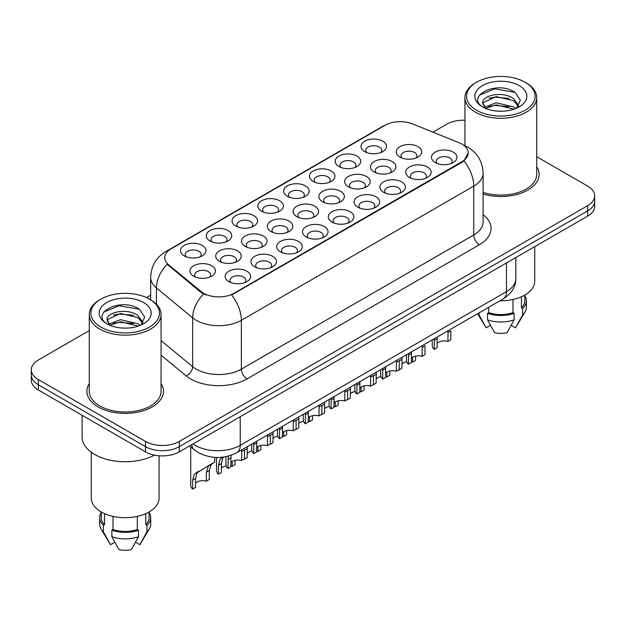 <?xml version="1.0" encoding="UTF-8"?>
<svg xmlns="http://www.w3.org/2000/svg" width="626" height="626" viewBox="0 0 626 626"><rect width="100%" height="100%" fill="white"/><g stroke="black" fill="none" stroke-linecap="round" stroke-linejoin="round"><path stroke-width="0.94" d="M364.731 151.625L364.731 151.625A12.763 7.371 180 0 1 364.731 141.21A12.763 7.371 180 0 1 382.783 141.21A12.763 7.371 180 0 1 382.783 151.625A12.763 7.371 180 0 1 364.731 151.625M380.694 152.603A7.974 4.609 0 0 0 381.735 150.326A7.974 4.609 0 0 0 379.403 147.071A7.974 4.609 0 0 0 370.709 146.069A7.974 4.609 0 0 0 365.78 150.326A7.974 4.609 0 0 0 366.828 152.603M287.373 196.29L287.373 196.29A12.763 7.371 180 0 1 287.373 185.875A12.763 7.371 180 0 1 305.418 185.875A12.763 7.371 180 0 1 305.418 196.29A12.763 7.371 180 0 1 287.373 196.29M303.328 197.268A7.974 4.609 0 0 0 304.369 194.991A7.974 4.609 0 0 0 302.037 191.736A7.974 4.609 0 0 0 293.344 190.734A7.974 4.609 0 0 0 288.414 194.991A7.974 4.609 0 0 0 289.462 197.268M261.582 211.181L261.582 211.181A12.763 7.371 180 0 1 261.582 200.758A12.763 7.371 180 0 1 279.634 200.758A12.763 7.371 180 0 1 279.634 211.181A12.763 7.371 180 0 1 261.582 211.181M277.537 212.159A7.974 4.609 0 0 0 278.586 209.882A7.974 4.609 0 0 0 276.246 206.627A7.974 4.609 0 0 0 267.552 205.625A7.974 4.609 0 0 0 262.63 209.882A7.974 4.609 0 0 0 263.671 212.159M235.791 226.072L235.791 226.072A12.763 7.371 180 0 1 235.791 215.649A12.763 7.371 180 0 1 253.843 215.649A12.763 7.371 180 0 1 253.843 226.072A12.763 7.371 180 0 1 235.791 226.072M251.746 227.05A7.974 4.609 0 0 0 252.794 224.765A7.974 4.609 0 0 0 250.455 221.51A7.974 4.609 0 0 0 241.769 220.516A7.974 4.609 0 0 0 236.839 224.765A7.974 4.609 0 0 0 237.888 227.05M313.156 181.407L313.156 181.407A12.763 7.371 180 0 1 313.156 170.984A12.763 7.371 180 0 1 331.209 170.984A12.763 7.371 180 0 1 331.209 181.407A12.763 7.371 180 0 1 313.156 181.407M329.112 182.385A7.974 4.609 0 0 0 330.16 180.1A7.974 4.609 0 0 0 327.821 176.845A7.974 4.609 0 0 0 319.127 175.851A7.974 4.609 0 0 0 314.205 180.1A7.974 4.609 0 0 0 315.254 182.385M338.948 166.516L338.948 166.516A12.763 7.371 180 0 1 338.948 156.093A12.763 7.371 180 0 1 356.992 156.093A12.763 7.371 180 0 1 356.992 166.516A12.763 7.371 180 0 1 338.948 166.516M354.903 167.494A7.974 4.609 0 0 0 355.951 165.217A7.974 4.609 0 0 0 353.612 161.954A7.974 4.609 0 0 0 344.918 160.96A7.974 4.609 0 0 0 339.996 165.217A7.974 4.609 0 0 0 341.037 167.494M210.007 240.963L210.007 240.963A12.763 7.371 180 0 1 210.007 230.54A12.763 7.371 180 0 1 228.052 230.54A12.763 7.371 180 0 1 228.052 240.963A12.763 7.371 180 0 1 210.007 240.963M225.963 241.933A7.974 4.609 0 0 0 227.003 239.656A7.974 4.609 0 0 0 224.671 236.401A7.974 4.609 0 0 0 215.978 235.399A7.974 4.609 0 0 0 211.056 239.656A7.974 4.609 0 0 0 212.097 241.933M184.216 255.846L184.216 255.846A12.763 7.371 180 0 1 184.216 245.431A12.763 7.371 180 0 1 202.268 245.431A12.763 7.371 180 0 1 202.268 255.846A12.763 7.371 180 0 1 184.216 255.846M200.171 256.824A7.974 4.609 0 0 0 201.22 254.547A7.974 4.609 0 0 0 198.88 251.292A7.974 4.609 0 0 0 190.187 250.29A7.974 4.609 0 0 0 185.265 254.547A7.974 4.609 0 0 0 186.313 256.824M399.967 157.079L399.967 157.079A12.763 7.371 180 0 1 399.967 146.656A12.763 7.371 180 0 1 418.012 146.656A12.763 7.371 180 0 1 418.012 157.079A12.763 7.371 180 0 1 399.967 157.079M415.922 158.057A7.974 4.609 0 0 0 416.963 155.78A7.974 4.609 0 0 0 414.631 152.517A7.974 4.609 0 0 0 405.938 151.523A7.974 4.609 0 0 0 401.016 155.78A7.974 4.609 0 0 0 402.056 158.057M374.176 171.97L374.176 171.97A12.763 7.371 180 0 1 374.176 161.547A12.763 7.371 180 0 1 392.228 161.547A12.763 7.371 180 0 1 392.228 171.97A12.763 7.371 180 0 1 374.176 171.97M390.131 172.948A7.974 4.609 0 0 0 391.18 170.663A7.974 4.609 0 0 0 388.84 167.408A7.974 4.609 0 0 0 380.146 166.414A7.974 4.609 0 0 0 375.224 170.663A7.974 4.609 0 0 0 376.273 172.948M296.81 216.635L296.81 216.635A12.763 7.371 180 0 1 296.81 206.212A12.763 7.371 180 0 1 314.862 206.212A12.763 7.371 180 0 1 314.862 216.635A12.763 7.371 180 0 1 296.81 216.635M312.765 217.613A7.974 4.609 0 0 0 313.814 215.328A7.974 4.609 0 0 0 311.474 212.073A7.974 4.609 0 0 0 302.781 211.079A7.974 4.609 0 0 0 297.859 215.328A7.974 4.609 0 0 0 298.907 217.613M348.385 186.853L348.385 186.853A12.763 7.371 180 0 1 348.385 176.438A12.763 7.371 180 0 1 366.437 176.438A12.763 7.371 180 0 1 366.437 186.853A12.763 7.371 180 0 1 348.385 186.853M364.348 187.831A7.974 4.609 0 0 0 365.388 185.554A7.974 4.609 0 0 0 363.057 182.299A7.974 4.609 0 0 0 354.363 181.297A7.974 4.609 0 0 0 349.433 185.554A7.974 4.609 0 0 0 350.482 187.831M322.601 201.744L322.601 201.744A12.763 7.371 180 0 1 322.601 191.321A12.763 7.371 180 0 1 340.646 191.321A12.763 7.371 180 0 1 340.654 201.744A12.763 7.371 180 0 1 322.601 201.744M338.556 202.722A7.974 4.609 0 0 0 339.605 200.445A7.974 4.609 0 0 0 337.265 197.19A7.974 4.609 0 0 0 328.572 196.188A7.974 4.609 0 0 0 323.65 200.445A7.974 4.609 0 0 0 324.691 202.722M219.444 261.3L219.444 261.3A12.763 7.371 180 0 1 219.444 250.877A12.763 7.371 180 0 1 237.497 250.877A12.763 7.371 180 0 1 237.497 261.3A12.763 7.371 180 0 1 219.444 261.3M235.399 262.278A7.974 4.609 0 0 0 236.448 260.001A7.974 4.609 0 0 0 234.116 256.738A7.974 4.609 0 0 0 225.423 255.744A7.974 4.609 0 0 0 220.493 260.001A7.974 4.609 0 0 0 221.541 262.278M245.235 246.409L245.235 246.409A12.763 7.371 180 0 1 245.235 235.994A12.763 7.371 180 0 1 263.288 235.994A12.763 7.371 180 0 1 263.288 246.409A12.763 7.371 180 0 1 245.235 246.409M261.191 247.387A7.974 4.609 0 0 0 262.239 245.11A7.974 4.609 0 0 0 259.9 241.855A7.974 4.609 0 0 0 251.206 240.853A7.974 4.609 0 0 0 246.284 245.11A7.974 4.609 0 0 0 247.333 247.387M271.027 231.526L271.027 231.526A12.763 7.371 180 0 1 271.027 221.103A12.763 7.371 180 0 1 289.071 221.103A12.763 7.371 180 0 1 289.071 231.526A12.763 7.371 180 0 1 271.027 231.526M286.982 232.496A7.974 4.609 0 0 0 288.023 230.219A7.974 4.609 0 0 0 285.691 226.964A7.974 4.609 0 0 0 276.997 225.963A7.974 4.609 0 0 0 272.075 230.219A7.974 4.609 0 0 0 273.116 232.496M193.661 276.191L193.661 276.191A12.763 7.371 180 0 1 193.661 265.768A12.763 7.371 180 0 1 211.705 265.768A12.763 7.371 180 0 1 211.705 276.191A12.763 7.371 180 0 1 193.661 276.191M209.616 277.169A7.974 4.609 0 0 0 210.657 274.884A7.974 4.609 0 0 0 208.325 271.629A7.974 4.609 0 0 0 199.631 270.628A7.974 4.609 0 0 0 194.709 274.884A7.974 4.609 0 0 0 195.75 277.169M254.68 266.754L254.68 266.754A12.763 7.371 180 0 1 254.68 256.331A12.763 7.371 180 0 1 272.725 256.331A12.763 7.371 180 0 1 272.725 266.754A12.763 7.371 180 0 1 254.68 266.754M270.635 267.725A7.974 4.609 0 0 0 271.676 265.447A7.974 4.609 0 0 0 269.344 262.192A7.974 4.609 0 0 0 260.651 261.191A7.974 4.609 0 0 0 255.729 265.447A7.974 4.609 0 0 0 256.77 267.725M280.464 251.863L280.464 251.863A12.763 7.371 180 0 1 280.464 241.44A12.763 7.371 180 0 1 298.516 241.44A12.763 7.371 180 0 1 298.516 251.863A12.763 7.371 180 0 1 280.464 251.863M296.419 252.841A7.974 4.609 0 0 0 297.467 250.556A7.974 4.609 0 0 0 295.128 247.301A7.974 4.609 0 0 0 286.434 246.308A7.974 4.609 0 0 0 281.512 250.556A7.974 4.609 0 0 0 282.561 252.841M306.255 236.972L306.255 236.972A12.763 7.371 180 0 1 306.255 226.549A12.763 7.371 180 0 1 324.307 226.549A12.763 7.371 180 0 1 324.307 236.972A12.763 7.371 180 0 1 306.255 236.972M322.21 237.95A7.974 4.609 0 0 0 323.259 235.673A7.974 4.609 0 0 0 320.919 232.418A7.974 4.609 0 0 0 312.225 231.417A7.974 4.609 0 0 0 307.303 235.673A7.974 4.609 0 0 0 308.344 237.95M332.046 222.089A12.763 7.371 180 0 1 332.038 222.081A12.763 7.371 180 0 1 332.046 211.666A12.763 7.371 180 0 1 350.09 211.666A12.763 7.371 180 0 1 350.09 222.081A12.763 7.371 180 0 1 332.046 222.089M348.001 223.059A7.974 4.609 0 0 0 349.042 220.782A7.974 4.609 0 0 0 346.71 217.527A7.974 4.609 0 0 0 338.017 216.526A7.974 4.609 0 0 0 333.087 220.782A7.974 4.609 0 0 0 334.135 223.059M357.829 207.198L357.829 207.198A12.763 7.371 180 0 1 357.829 196.775A12.763 7.371 180 0 1 375.882 196.775A12.763 7.371 180 0 1 375.882 207.198A12.763 7.371 180 0 1 357.829 207.198M373.785 208.176A7.974 4.609 0 0 0 374.833 205.891A7.974 4.609 0 0 0 372.493 202.636A7.974 4.609 0 0 0 363.8 201.642A7.974 4.609 0 0 0 358.878 205.891A7.974 4.609 0 0 0 359.927 208.176M383.621 192.307L383.621 192.307A12.763 7.371 180 0 1 383.621 181.884A12.763 7.371 180 0 1 401.665 181.884A12.763 7.371 180 0 1 401.665 192.307A12.763 7.371 180 0 1 383.621 192.307M399.576 193.285A7.974 4.609 0 0 0 400.617 191.008A7.974 4.609 0 0 0 398.285 187.745A7.974 4.609 0 0 0 389.591 186.751A7.974 4.609 0 0 0 384.669 191.008A7.974 4.609 0 0 0 385.71 193.285M409.404 177.416L409.404 177.416A12.763 7.371 180 0 1 409.404 167.001A12.763 7.371 180 0 1 427.456 167.001A12.763 7.371 180 0 1 427.456 177.416A12.763 7.371 180 0 1 409.404 177.416M425.359 178.394A7.974 4.609 0 0 0 426.408 176.117A7.974 4.609 0 0 0 424.076 172.862A7.974 4.609 0 0 0 415.382 171.86A7.974 4.609 0 0 0 410.453 176.117A7.974 4.609 0 0 0 411.501 178.394M435.195 162.533L435.195 162.533A12.763 7.371 180 0 1 435.195 152.11A12.763 7.371 180 0 1 453.247 152.11A12.763 7.371 180 0 1 453.247 162.533A12.763 7.371 180 0 1 435.195 162.533M451.15 163.511A7.974 4.609 0 0 0 452.199 161.226A7.974 4.609 0 0 0 449.859 157.971A7.974 4.609 0 0 0 441.166 156.969A7.974 4.609 0 0 0 436.244 161.226A7.974 4.609 0 0 0 437.292 163.511M228.889 281.637L228.889 281.637A12.763 7.371 180 0 1 228.889 271.222A12.763 7.371 180 0 1 246.941 271.222A12.763 7.371 180 0 1 246.941 281.637A12.763 7.371 180 0 1 228.889 281.637M244.844 282.616A7.974 4.609 0 0 0 245.893 280.338A7.974 4.609 0 0 0 243.553 277.083A7.974 4.609 0 0 0 234.86 276.082A7.974 4.609 0 0 0 229.938 280.338A7.974 4.609 0 0 0 230.986 282.616M459.03 142.72A21.534 12.434 180 0 1 461.91 144.113A21.534 12.434 180 0 1 468.217 152.9A21.534 12.434 180 0 1 461.91 161.696L234.03 293.258A21.534 12.434 180 0 1 201.165 291.599L168.637 264.782A21.534 12.434 180 0 1 164.748 257.654A21.534 12.434 180 0 1 171.054 248.858L385.006 125.333A21.534 12.434 180 0 1 412.589 123.94L459.03 142.72M89.275 383.589A38.288 22.106 0 0 0 86.881 391.281A38.288 22.106 0 0 0 98.094 406.916A38.288 22.106 0 0 0 139.825 411.705A38.288 22.106 0 0 0 163.464 391.281A38.288 22.106 0 0 0 161.07 383.589A38.288 22.106 0 0 1 163.464 391.281A38.288 22.106 0 0 1 139.825 411.705A38.288 22.106 0 0 1 98.094 406.916A38.288 22.106 0 0 1 86.881 391.281A38.288 22.106 0 0 1 89.275 383.589M468.217 152.9L463.999 160.819L461.91 162.337L231.612 294.987A27.92 16.12 60 0 1 241.362 320.285A31.91 18.42 180 0 1 196.243 320.285A31.91 18.42 180 0 1 192.667 317.828L156.43 287.952A31.91 18.42 180 0 1 150.663 277.381L150.663 299.831M89.275 330.591L38.311 360.02A23.929 13.819 0 0 0 31.3 369.786L31.3 380.209A23.929 13.819 0 0 0 38.311 389.975L145.475 451.855L145.475 446.643A23.929 13.819 0 0 0 179.318 446.643L587.689 210.868A23.929 13.819 0 0 0 594.7 201.102A23.929 13.819 0 0 1 587.689 210.868L179.318 446.643A23.929 13.819 0 0 1 145.475 446.643L38.311 384.771L145.475 446.643L145.475 441.432A23.929 13.819 0 0 0 179.318 441.432L587.689 205.664A23.929 13.819 0 0 0 594.7 195.891A23.929 13.819 0 0 0 587.689 186.125L536.725 156.696M31.3 374.997A23.929 13.819 0 0 0 38.311 384.771A23.929 13.819 0 0 1 31.3 374.997M206.001 294.987L201.165 292.545L167.189 264.258A27.92 18.67 129.5 0 0 156.43 287.952L156.43 304.236M483.1 193.99A38.288 22.106 0 0 0 539.119 174.396A38.288 22.106 0 0 0 536.725 166.704A38.288 22.106 0 0 1 539.119 174.396A38.288 22.106 0 0 1 483.1 193.99M464.93 120.223A23.929 13.819 0 0 0 446.682 124.245L432.949 132.172M150.663 295.151L146.445 297.585M31.3 369.786A23.929 13.819 0 0 0 38.311 379.559L145.475 441.432M145.475 451.855A23.929 13.819 0 0 0 179.318 451.855L587.689 216.08A23.929 13.819 0 0 0 594.7 206.314L594.7 195.891M225.947 456.675L225.947 464.656A11.964 6.909 180 0 0 227.934 468.467L228.318 456.135M241.605 451.643L244.508 449.961L244.508 458.897L241.605 460.572L241.746 449.867M227.934 468.467L230.838 466.785L231.017 455.313M230.838 462.528A7.974 4.609 180 0 1 241.605 460.572M195.609 483.131A7.974 4.609 180 0 1 206.369 481.175L206.369 472.239L208.325 466.206L210.657 464.367M192.698 489.07L192.698 480.134L194.224 474.352L212.605 463.248L197.041 472.724L195.609 478.452L195.609 487.388L192.698 489.07A11.964 6.909 180 0 1 190.719 485.26L190.719 446.823M214.648 457.371L214.648 462.066L211.142 464.578L209.28 470.564L209.28 479.493L206.369 481.175M198.888 471.167L195.993 472.841M251.738 444.1L251.738 449.765A11.964 6.909 180 0 0 253.718 453.576L253.812 442.903M267.388 436.752L270.299 435.07L270.299 444.006L267.388 445.689L267.537 434.976M253.718 453.576L256.629 451.902L256.707 441.228M256.629 447.637A7.974 4.609 180 0 1 267.388 445.689M277.521 429.209L277.521 434.882A11.964 6.909 180 0 0 279.509 438.693L279.595 428.012M293.179 421.861L296.09 420.187L296.09 429.115L293.179 430.798L293.32 420.085M279.509 438.693L282.42 437.011L282.49 426.337M282.42 432.754A7.974 4.609 180 0 1 293.179 430.798M303.313 414.318L303.313 419.991A11.964 6.909 180 0 0 305.3 423.802L305.386 413.121M318.97 406.978L321.874 405.296L321.874 414.232L318.97 415.907L319.111 405.194M305.3 423.802L308.203 422.12L308.282 411.446M308.203 417.863A7.974 4.609 180 0 1 318.97 415.907M329.104 399.427L329.104 405.1A11.964 6.909 180 0 0 331.084 408.911L331.17 398.238M344.754 392.087L347.665 390.405L347.665 399.341L344.754 401.023L344.903 390.311M331.084 408.911L333.994 407.236L334.073 396.563M333.994 402.972A7.974 4.609 180 0 1 344.754 401.023M230.838 465.971A7.974 4.609 180 0 1 232.16 466.284L232.16 461.472M221.401 468.24A7.974 4.609 180 0 1 226.166 465.963M223.545 457.082L222.833 457.833L221.401 463.569L221.401 472.497L218.49 474.179A11.964 6.909 180 0 1 216.51 470.369L216.51 457.465M218.49 474.179L218.49 465.243L220.008 459.461L221.776 457.95M235.071 460.353L235.071 464.609L232.16 466.284M256.629 451.088A7.974 4.609 180 0 1 257.951 451.401L257.951 446.581M247.184 453.349A7.974 4.609 180 0 1 251.949 451.072M247.293 446.659L247.184 457.614L244.281 459.288A11.964 6.909 180 0 1 244.101 459.132M260.854 445.469L260.854 449.718L257.951 451.401M282.42 436.197A7.974 4.609 180 0 1 283.735 436.51L283.735 431.69M272.975 438.466A7.974 4.609 180 0 1 277.741 436.181M273.085 431.776L272.975 442.723L270.064 444.405A11.964 6.909 180 0 1 269.892 444.241M286.645 430.578L286.645 434.827L283.735 436.51M476.574 110.246A34.297 19.805 0 0 0 525.081 110.246A34.297 19.805 0 0 0 525.081 82.241L526.208 82.89A35.893 20.721 0 0 1 536.725 97.546A35.893 20.721 0 0 1 514.564 116.694A35.893 20.721 0 0 1 475.447 112.195A35.893 20.721 0 0 1 464.93 97.546A35.893 20.721 0 0 1 475.447 82.89L476.574 82.241A34.297 19.805 0 0 0 476.574 110.246M483.1 192.417A35.893 20.721 0 0 0 536.725 174.396L536.725 97.546M499.971 300.777A33.898 19.57 0 0 0 534.729 281.215L534.729 246.66M496.473 111.045L502.553 111.225M484.547 107.226L496.16 102.797L513.578 106.874L515.691 108.564M485.62 108.345L496.16 104.863L513.962 109.206M482.795 102.86L485.776 108.486M482.834 103.415C480.885 95.387 502.897 90.621 513.578 98.603L518.758 105.755M482.912 103.916L483.413 102.578L496.16 96.592L513.578 100.669L518.351 106.295M516.301 108.314L520.378 100.309L515.221 92.546C496.974 79.424 464.547 96.709 483.272 107.312L483.366 107.367M519.22 85.621A26.01 15.016 0 0 0 482.435 85.621A26.01 15.016 0 0 0 482.435 106.858A26.01 15.016 0 0 0 519.22 106.858A26.01 15.016 0 0 0 519.22 85.621M521.442 296.755L521.442 307.773A23.929 13.819 0 0 0 524.76 300.754L524.76 295.081M477.654 313.665L485.745 327.202A15.955 9.21 0 0 0 486.136 327.797L490.471 325.293M511.184 325.293L515.519 327.797A15.955 9.21 0 0 0 515.91 327.202L524.956 312.077A25.525 14.734 0 0 0 526.356 307.264L526.356 300.754A25.525 14.734 0 0 0 524.76 295.621M486.136 327.797L479.054 314.956L479.054 312.859M477.779 313.595A25.525 14.734 0 0 0 479.054 314.956M521.442 307.773L522.608 308.438L522.608 314.956A25.525 14.734 0 0 0 524.956 312.077M522.608 314.956L515.519 327.797M522.608 308.438A25.525 14.734 0 0 0 526.356 300.754M485.353 108.501L482.873 103.72M488.671 307.303L488.671 312.656A23.929 13.819 0 0 0 512.984 312.656L512.984 299.486M526.208 82.89L525.081 82.241A34.297 19.805 0 0 0 476.574 82.241M488.671 312.656L487.513 313.329L487.513 319.839L494.603 332.68A15.955 9.21 0 0 0 507.052 332.68L514.142 319.839L514.142 313.329L512.984 312.656M487.513 319.839A25.525 14.734 0 0 0 514.142 319.839M487.513 313.329A25.525 14.734 0 0 0 514.142 313.329M479.469 95.152L494.743 88.884L514.869 92.304M489.008 98.196L494.743 97.155L509.11 98.392M489.008 106.467L494.743 105.426L509.11 106.663M100.919 327.124A34.297 19.805 0 0 0 149.426 327.124A34.297 19.805 0 0 0 149.426 299.118L150.553 299.776A35.893 20.721 0 0 1 161.07 314.424A35.893 20.721 0 0 1 138.909 333.572A35.893 20.721 0 0 1 99.792 329.08A35.893 20.721 0 0 1 89.275 314.424A35.893 20.721 0 0 1 99.792 299.776L100.919 299.118A34.297 19.805 0 0 0 100.919 327.124M89.275 314.424L89.275 391.281A35.893 20.721 0 0 0 99.792 405.938A35.893 20.721 0 0 0 138.909 410.429A35.893 20.721 0 0 0 161.07 391.281L161.07 314.424M82.1 415.257L82.1 436.87A43.077 24.868 0 0 0 94.714 454.46A43.077 24.868 0 0 0 154.45 455.118M91.271 452.215L91.271 498.093A33.898 19.57 0 0 0 101.201 511.935A33.898 19.57 0 0 0 138.143 516.176A33.898 19.57 0 0 0 159.074 498.093L159.074 455.767M120.818 327.93L126.898 328.11M108.893 324.111L120.505 319.683L137.923 323.752L140.036 325.45M109.957 325.23L120.505 321.748L138.307 326.083M107.14 319.745L110.121 325.371M107.171 320.301C105.231 312.272 127.242 307.507 137.923 315.481L143.104 322.64M107.257 320.802L107.758 319.463L120.505 313.477L137.923 317.554L142.697 323.173M140.647 325.191L144.723 317.194L139.567 309.424C121.319 296.309 88.892 313.595 107.617 324.19L107.703 324.252M143.565 302.507A26.01 15.016 0 0 0 106.78 302.507A26.01 15.016 0 0 0 106.78 323.744A26.01 15.016 0 0 0 143.565 323.744A26.01 15.016 0 0 0 143.565 302.507M101.24 511.958L101.24 517.632A23.929 13.819 0 0 0 104.558 524.651L104.558 513.633M145.788 513.633L145.788 524.651A23.929 13.819 0 0 0 149.105 517.632L149.105 511.958M101.24 512.506A25.525 14.734 0 0 0 99.644 517.632L99.644 524.15A25.525 14.734 0 0 0 101.044 528.954L110.09 544.088A15.955 9.21 0 0 0 110.481 544.675L114.816 542.179M135.529 542.179L139.864 544.675A15.955 9.21 0 0 0 140.255 544.088L149.301 528.954A25.525 14.734 0 0 0 150.702 524.15L150.702 517.632A25.525 14.734 0 0 0 149.105 512.506M110.481 544.675L103.392 531.834L103.392 525.324L104.558 524.651M101.044 528.954A25.525 14.734 0 0 0 103.392 531.834M145.788 524.651L146.946 525.324L146.946 531.834A25.525 14.734 0 0 0 149.301 528.954M146.946 531.834L139.864 544.675M99.644 517.632A25.525 14.734 0 0 0 103.392 525.324M146.946 525.324A25.525 14.734 0 0 0 150.702 517.632M109.699 325.379L107.218 320.598M113.016 516.364L113.016 529.533A23.929 13.819 0 0 0 137.329 529.533L137.329 516.364M150.553 299.776L149.426 299.118A34.297 19.805 0 0 0 100.919 299.118M113.016 529.533L111.858 530.206L111.858 536.725L118.948 549.565A15.955 9.21 0 0 0 131.397 549.565L138.487 536.725L138.487 530.206L137.329 529.533M111.858 536.725A25.525 14.734 0 0 0 138.487 536.725M111.858 530.206A25.525 14.734 0 0 0 138.487 530.206M103.814 312.038L119.089 305.77L139.215 309.189M113.353 315.081L119.089 314.041L133.455 315.269M113.353 323.352L119.089 322.312L133.455 323.54M308.203 421.306A7.974 4.609 180 0 1 309.526 421.619L309.526 416.799M298.766 423.575A7.974 4.609 180 0 1 303.532 421.298M298.868 416.885L298.766 427.832L295.855 429.514A11.964 6.909 180 0 1 295.675 429.358M312.437 415.687L312.437 419.944L309.526 421.619M354.887 384.544L354.887 390.217A11.964 6.909 180 0 0 356.875 394.02L356.961 383.347M370.545 377.196L373.456 375.522L373.456 384.45L370.545 386.132L370.686 375.42M356.875 394.02L359.786 392.345L359.856 381.672M359.786 388.089A7.974 4.609 180 0 1 370.545 386.132M380.678 369.653L380.678 375.326A11.964 6.909 180 0 0 382.658 379.137L382.752 368.456M396.328 362.305L399.239 360.631L399.239 369.559L396.328 371.241L396.477 360.529M382.658 379.137L385.569 377.455L385.647 366.781M385.569 373.198A7.974 4.609 180 0 1 396.328 371.241M406.47 354.762L406.47 360.435A11.964 6.909 180 0 0 408.449 364.246L408.535 353.565M422.12 347.422L425.031 345.74L425.031 354.676L422.12 356.35L422.268 345.646M408.449 364.246L411.36 362.564L411.438 351.898M411.36 358.307A7.974 4.609 180 0 1 422.12 356.35M432.253 339.879L432.253 345.552A11.964 6.909 180 0 0 434.241 349.355L434.327 338.682M447.911 332.531L450.814 330.849L450.814 339.785L447.911 341.467L448.052 330.755M434.241 349.355L437.144 347.68L437.222 337.007M437.144 343.416A7.974 4.609 180 0 1 447.911 341.467M333.994 406.415A7.974 4.609 180 0 1 335.317 406.736L335.317 401.915M324.55 408.684A7.974 4.609 180 0 1 329.315 406.407M324.659 401.994L324.55 412.949L321.647 414.623A11.964 6.909 180 0 1 321.467 414.467M338.22 400.804L338.22 405.053L335.317 406.736M359.786 391.532A7.974 4.609 180 0 1 361.1 391.845L361.1 387.024M350.341 393.801A7.974 4.609 180 0 1 355.106 391.516M350.443 387.111L350.341 398.058L347.43 399.732A11.964 6.909 180 0 1 347.258 399.576M364.011 385.913L364.011 390.162L361.1 391.845M385.569 376.641A7.974 4.609 180 0 1 386.891 376.954L386.891 372.134M376.132 378.91A7.974 4.609 180 0 1 380.89 376.633M376.234 372.22L376.132 383.167L373.221 384.849A11.964 6.909 180 0 1 373.041 384.685M389.802 371.022L389.802 375.271L386.891 376.954M411.36 361.75A7.974 4.609 180 0 1 412.675 362.063L412.675 357.25M401.915 364.019A7.974 4.609 180 0 1 406.681 361.742M402.025 357.329L401.915 368.276L399.005 369.958A11.964 6.909 180 0 1 398.832 369.802M415.586 356.131L415.586 360.388L412.675 362.063M234.03 293.258L234.03 293.899M201.165 291.599L201.165 292.545M168.637 264.782L168.637 265.729M461.91 161.696L461.91 162.337M483.1 214.64A39.884 23.029 180 0 1 479.391 244.735L247.004 378.91A7.974 4.609 60 0 1 241.362 369.137L473.757 234.969A31.91 18.42 0 0 0 483.1 221.94L483.1 173.097A31.91 18.42 180 0 1 473.757 186.118A27.92 16.12 -120 0 0 463.999 160.819M247.004 378.91A39.884 23.029 180 0 1 190.601 378.91A39.884 23.029 180 0 1 186.133 375.835L161.07 355.161M203.544 294.024A27.92 18.67 129.5 0 0 192.667 317.828L192.667 366.68A31.91 18.42 0 0 0 196.243 369.137A31.91 18.42 0 0 0 241.362 369.137L241.362 320.285L473.757 186.118L473.757 234.969A7.974 4.609 60 0 0 479.391 244.735M483.1 173.097C482.56 161.625 477.513 153.018 467.974 147.29L463.944 145.326A27.92 13.076 112 0 0 463.569 145.185M168.676 250.486A27.92 16.12 -120 0 0 165.788 251.574C156.242 257.309 151.202 265.909 150.663 277.381M165.788 251.574L382.658 126.366A27.92 16.12 60 0 1 384.771 125.466M179.318 441.432L179.318 451.855M587.689 205.664L587.689 216.08M38.311 379.559L38.311 389.975M161.07 340.622L192.667 366.68A7.974 5.337 -50.5 0 1 186.133 375.835M192.972 443.975A31.91 18.42 0 0 0 195.116 445.336A31.91 18.42 0 0 0 240.235 445.336L506.465 291.63A31.91 18.42 0 0 0 515.816 278.609C516.043 286.528 511.833 293.304 503.163 298.938L236.933 452.645A15.955 9.21 60 0 0 240.235 445.336L240.235 416.681M506.465 262.975L506.465 291.63A15.955 9.21 60 0 1 503.163 298.938M191.681 444.718A15.955 10.673 129.5 0 0 194.459 449.906L189.615 445.908M227.934 459.531L230.838 457.856M195.609 478.452L192.698 480.134M209.28 470.564L206.369 472.239M253.718 444.648L256.629 442.965M279.509 429.757L282.42 428.074M305.3 414.866L308.203 413.191M331.084 399.983L333.994 398.3M221.401 463.569L218.49 465.243M247.184 448.678L244.508 450.219M272.975 433.787L270.299 435.336M298.766 418.904L296.09 420.445M356.875 385.092L359.786 383.409M382.658 370.201L385.569 368.518M408.449 355.31L411.36 353.635M434.241 340.427L437.144 338.744M324.55 404.013L321.874 405.554M350.341 389.122L347.665 390.671M376.132 374.231L373.456 375.78M401.915 359.347L399.239 360.889M382.658 126.366L387.776 123.987M463.944 145.326L463.522 145.154M236.933 452.645C224.092 459.093 211.259 459.093 198.419 452.645L194.459 449.906M515.816 278.609L515.816 257.583M464.93 145.741L464.93 97.546"/></g></svg>
